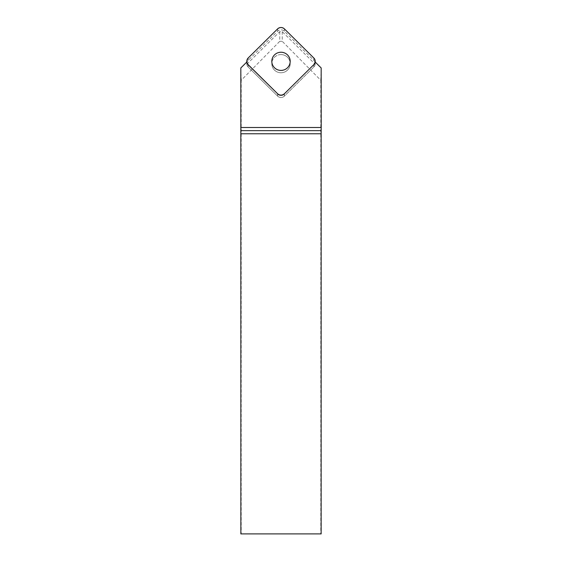<?xml version="1.0" encoding="UTF-8"?>
<svg xmlns="http://www.w3.org/2000/svg" width="562" height="562" viewBox="0 0 562 562"><rect width="100%" height="100%" fill="white"/><g stroke="black" fill="none" stroke-linecap="round" stroke-linejoin="round"><path stroke-width="0.42" stroke-dasharray="2.81 2.11" d="M281 54.584A9.189 9.083 -0 0 0 271.811 63.675A9.189 9.083 -0 0 0 281 72.758A9.189 9.083 -0 0 0 290.189 63.675A9.189 9.083 -0 0 0 281 54.584M246.83 64.216L279.75 31.655L282.25 31.655L315.17 64.216A4.798 4.749 -0 0 1 313.793 67.033L313.793 64.827L313.793 67.033L284.393 96.109A4.798 4.749 180 0 1 277.607 96.109L248.207 67.033A4.798 4.749 180 0 1 248.207 60.317L277.607 31.24A4.798 4.749 180 0 1 284.393 31.24L313.793 60.317A4.798 4.749 180 0 1 313.793 67.033L284.393 96.109L284.393 93.903L284.393 96.109A4.798 4.749 -0 0 1 277.607 96.109L248.207 67.033L248.207 64.827L248.207 67.033A4.798 4.749 -0 0 1 246.83 64.216L246.83 62.01M279.75 31.655L279.75 41.321L241.203 80.289L241.203 533.9L321.141 533.9M240.831 67.946L241.203 80.289M282.25 31.655L282.25 41.321L279.75 41.321M315.17 62.01L315.17 64.216M321.169 67.946L320.797 80.289L282.25 41.321M320.797 80.289L320.797 533.9M271.811 61.321L271.811 63.675A9.189 9.09 180 0 1 281 54.584A9.189 9.09 180 0 1 290.189 63.675A9.189 9.09 180 0 1 281 72.765A9.189 9.09 180 0 1 271.811 63.675L271.811 61.469A9.189 9.09 180 0 1 281 52.378A9.189 9.09 180 0 1 290.189 61.469A9.189 9.09 180 0 1 281 70.559A9.189 9.09 180 0 1 271.811 61.469M284.393 31.24L284.393 28.887M313.793 57.97L313.793 60.317M248.207 60.317L248.207 57.97M277.607 28.887L277.607 31.24M277.607 96.109L277.607 93.903L277.607 96.109M246.802 63.675L246.802 62.038M315.198 63.675L315.198 62.038"/><path stroke-width="0.84" d="M284.393 93.763L313.793 64.679A4.798 4.749 0 0 0 313.793 57.97L284.393 28.887A4.798 4.749 0 0 0 277.607 28.887L248.207 57.97A4.798 4.749 0 0 0 248.207 64.679L277.607 93.763A4.798 4.749 0 0 0 284.393 93.763L313.793 64.679M281 52.238A9.189 9.083 -0 0 0 271.811 61.321A9.189 9.083 -0 0 0 281 70.412A9.189 9.083 -0 0 0 290.189 61.321A9.189 9.083 -0 0 0 281 52.238M240.845 130.658L321.155 130.658L321.141 533.9L240.859 533.9L240.831 67.946L246.83 62.01A4.798 4.749 180 0 0 248.207 64.827L277.607 93.763M313.793 64.827A4.798 4.749 180 0 0 315.17 62.01L321.169 67.946L321.204 127.504L240.796 127.504M321.155 130.658L321.204 127.504M284.393 93.903A4.798 4.749 180 0 1 277.607 93.903M248.214 57.963C246.374 60.204 246.374 62.445 248.214 64.686L277.6 93.756C279.869 95.575 282.131 95.575 284.4 93.756L313.786 64.686C315.626 62.445 315.626 60.204 313.786 57.963L284.4 28.894C282.131 27.074 279.869 27.074 277.6 28.894L248.214 57.963M321.141 133.77L240.859 133.77M246.802 62.038L246.802 61.321M315.198 62.038L315.198 61.321"/></g></svg>
